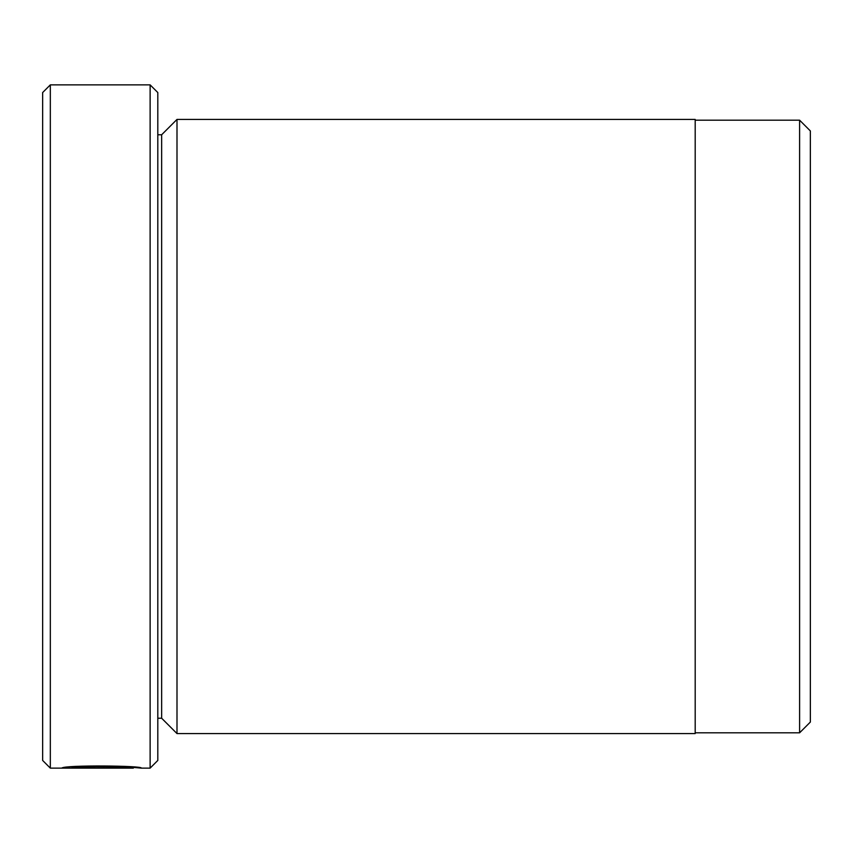 <?xml version="1.0" encoding="UTF-8"?>
<svg xmlns="http://www.w3.org/2000/svg" width="853" height="853" viewBox="0 0 853 853"><rect width="100%" height="100%" fill="white"/><g stroke="black" fill="none" stroke-linecap="round" stroke-linejoin="round"><path stroke-width="1.28" d="M799.602 732.812L799.602 120.188L810.35 130.935L810.35 722.064L799.602 732.812L695.195 732.812M133.356 767.167L133.356 768.126C135.275 767.092 82.901 765.45 71.961 767.849L117.426 768.073L61.864 768.073C64.252 764.896 143.837 765.674 141.321 768.126L133.356 767.412M176.997 733.58L176.997 119.42L695.195 119.42L695.195 733.58L176.997 733.58L161.643 718.226L161.643 134.774L157.805 134.774M42.65 760.449L42.65 92.55L50.327 84.873L50.327 768.126L42.65 760.449M150.128 84.873L157.805 92.55L157.805 760.449L150.128 768.126L150.128 84.873L50.327 84.873M71.961 766.943L71.961 767.849M161.643 718.226L157.805 718.226M150.128 768.126L141.289 768.126M133.313 768.126L50.327 768.126M161.643 134.774L176.997 119.42M695.195 120.188L799.602 120.188"/></g></svg>

